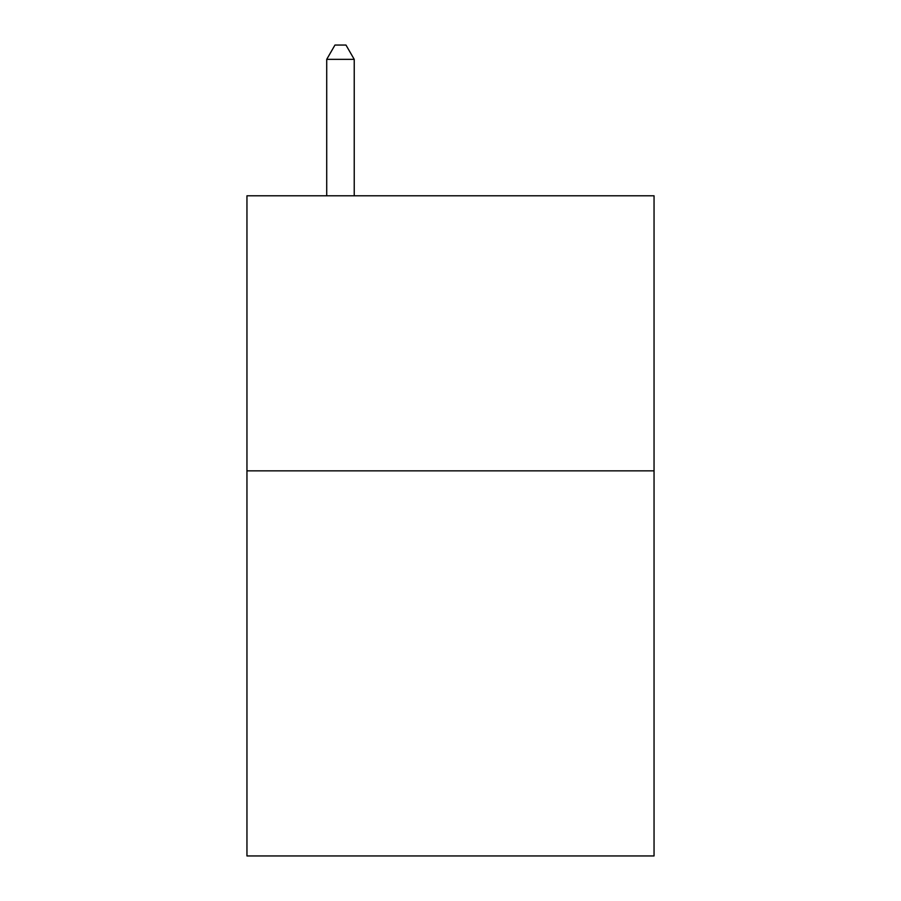 <?xml version="1.0" encoding="UTF-8"?>
<svg xmlns="http://www.w3.org/2000/svg" width="901" height="901" viewBox="0 0 901 901"><rect width="100%" height="100%" fill="white"/><g stroke="black" fill="none" stroke-linecap="round" stroke-linejoin="round"><path stroke-width="1.35" d="M654.047 470.851L654.047 855.95L246.953 855.95L246.953 195.787L654.047 195.787L654.047 470.851L246.953 470.851M354.228 195.787L354.228 59.353L326.714 59.353L326.714 195.787M326.714 59.353L334.969 45.05L345.973 45.05L354.228 59.353"/></g></svg>
